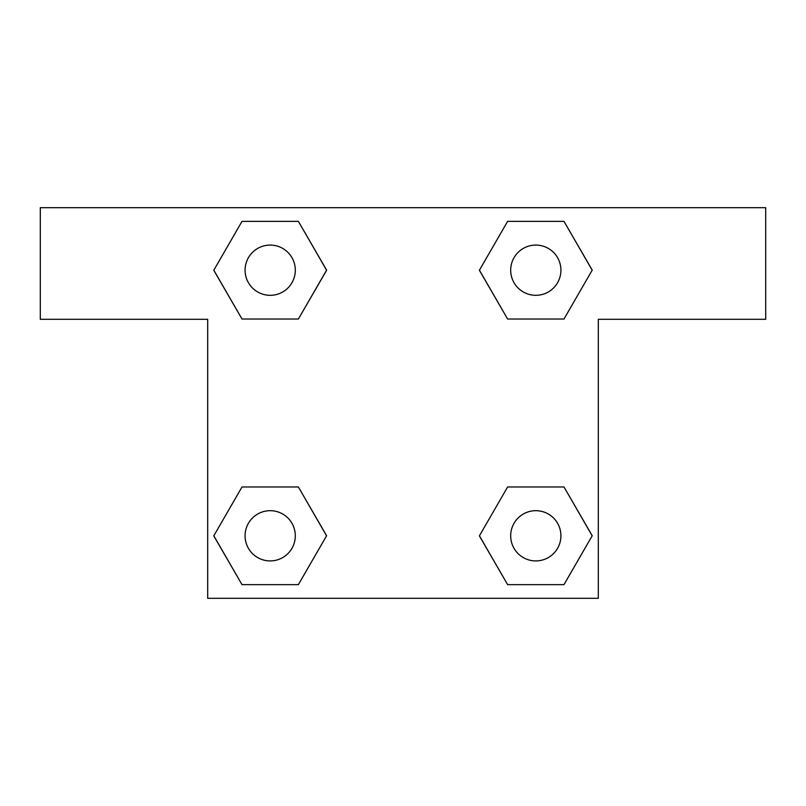<?xml version="1.0" encoding="UTF-8"?>
<svg xmlns="http://www.w3.org/2000/svg" width="806" height="806" viewBox="0 0 806 806"><rect width="100%" height="100%" fill="white"/><g stroke="black" fill="none" stroke-linecap="round" stroke-linejoin="round"><path stroke-width="1.21" d="M563.988 221.368L507.619 221.368L563.988 221.368L592.178 270.191L563.988 319.025L507.619 319.025L531.426 319.025L507.619 319.025L479.358 270.232L507.619 319.025L479.429 270.191L507.619 221.368L563.988 221.368L592.249 270.161M563.988 486.975L507.619 486.975L563.988 486.975L592.178 535.809L563.988 584.632L507.619 584.632L479.429 535.809L507.619 486.975L563.988 486.975L592.249 535.768M479.54 536A153.452 153.452 0 0 1 479.479 536.04L507.619 584.632L563.988 584.632L507.619 584.632M274.574 319.025L242.012 319.025L298.381 319.025L242.012 319.025L213.822 270.191L242.012 221.368L298.381 221.368L326.571 270.191L298.381 319.025L274.574 319.025L298.381 319.025L326.642 270.232M242.012 584.632L298.381 584.632L242.012 584.632L213.822 535.809L242.012 486.975L298.381 486.975L274.574 486.975L298.381 486.975L326.642 535.768L298.381 486.975L326.571 535.809L298.381 584.632L242.012 584.632L213.751 535.839M765.7 207.696L40.3 207.696L40.3 319.297L207.696 319.297L207.696 598.304L598.304 598.304L598.304 319.297L765.7 319.297L765.7 207.696M242.012 319.025L213.751 270.232M298.381 221.368L242.012 221.368L298.381 221.368L326.642 270.161M560.916 535.809A25.107 25.107 0 0 0 523.245 514.057A25.107 25.107 0 0 0 523.245 557.551A25.107 25.107 0 0 0 560.916 535.809M242.012 486.975L298.381 486.975L242.012 486.975M295.308 535.809A25.107 25.107 0 0 0 257.638 514.057A25.107 25.107 0 0 0 257.638 557.551A25.107 25.107 0 0 0 295.308 535.809M563.988 319.025L507.619 319.025L563.988 319.025M560.916 270.191A25.107 25.107 0 0 0 523.245 248.45A25.107 25.107 0 0 0 523.245 291.943A25.107 25.107 0 0 0 560.916 270.191M295.308 270.191A25.107 25.107 0 0 0 257.638 248.45A25.107 25.107 0 0 0 257.638 291.943A25.107 25.107 0 0 0 295.308 270.191M507.619 486.975L531.426 486.975M274.574 486.975L298.381 486.975M531.426 319.025L507.619 319.025"/></g></svg>
